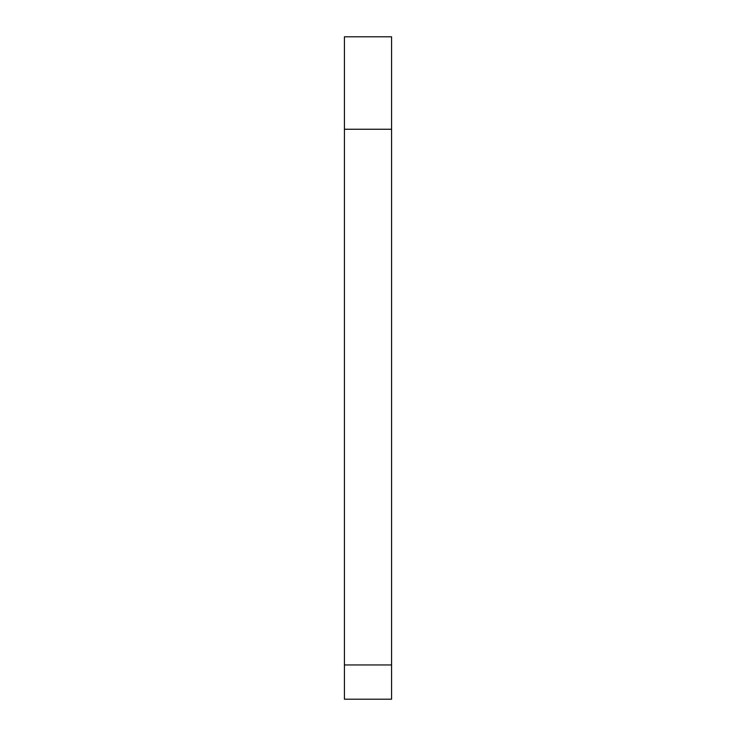 <?xml version="1.0" encoding="UTF-8"?>
<svg xmlns="http://www.w3.org/2000/svg" width="736" height="736" viewBox="0 0 736 736"><rect width="100%" height="100%" fill="white"/><g stroke="black" fill="none" stroke-linecap="round" stroke-linejoin="round"><path stroke-width="1.1" d="M344.42 664.958L344.42 699.2L391.58 699.2L391.58 664.958L344.42 664.958L344.42 129.251L391.58 129.251L391.58 36.8L344.42 36.8L344.42 129.251M391.58 664.958L391.58 129.251"/></g></svg>
